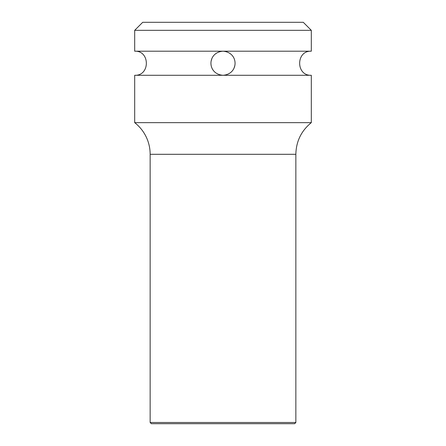 <?xml version="1.0" encoding="UTF-8"?>
<svg xmlns="http://www.w3.org/2000/svg" width="446" height="446" viewBox="0 0 446 446"><rect width="100%" height="100%" fill="white"/><g stroke="black" fill="none" stroke-linecap="round" stroke-linejoin="round"><path stroke-width="0.67" d="M134.692 51.201L134.692 30.328L142.72 22.3L303.28 22.3L311.308 30.328L311.308 51.201L223 51.201C239.134 52.383 239.034 74.17 223 75.285C206.872 74.108 206.961 52.321 223 51.201L134.692 51.201C150.23 50.454 150.23 76.032 134.692 75.285L134.692 122.65A40.14 40.14 0 0 1 150.146 154.299L150.146 422.496L295.854 422.496L295.854 154.299L150.146 154.299M211.878 58.627L211.198 60.846M234.122 67.859L234.802 65.634M134.692 75.285L311.308 75.285L311.308 122.65L134.692 122.65M134.692 30.328L311.308 30.328M295.854 422.496L294.65 423.7L151.35 423.7L150.146 422.496M311.308 75.285C295.77 76.032 295.77 50.454 311.308 51.201M311.308 122.65L311.308 122.65C301.295 130.823 296.144 141.376 295.854 154.299"/></g></svg>
